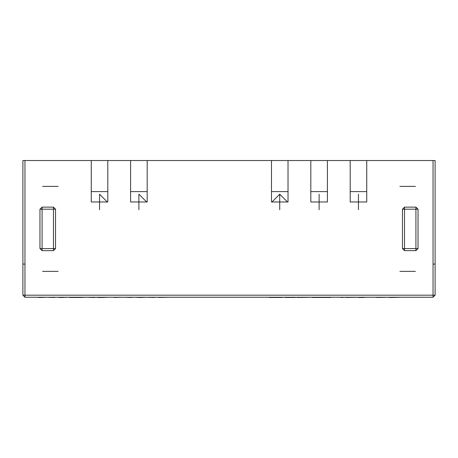 <?xml version="1.0" encoding="UTF-8"?>
<svg xmlns="http://www.w3.org/2000/svg" width="458" height="458" viewBox="0 0 458 458"><rect width="100%" height="100%" fill="white"/><g stroke="black" fill="none" stroke-linecap="round" stroke-linejoin="round"><path stroke-width="0.69" d="M366.744 160.54L350.175 160.54L350.175 191.61L366.744 191.61L366.744 160.54L366.744 191.61L350.175 191.61L350.175 160.54L433.028 160.54L433.028 295.181L435.1 295.181L435.1 160.54L433.028 160.54L435.1 160.54L435.1 295.181L433.028 295.181L433.028 297.253L24.972 297.253L433.028 297.253L435.1 295.181L433.028 297.253L433.028 295.181L24.972 295.181L24.972 297.253L24.972 295.181L22.9 295.181L24.972 297.253L22.9 295.181L24.972 295.181L24.972 160.54L22.9 160.54L22.9 295.181L22.9 160.54L24.972 160.54L24.972 295.181L433.028 295.181L433.028 160.54L366.744 160.54M327.39 160.54L310.816 160.54L310.816 191.61L327.39 191.61L327.39 160.54L327.39 191.61L310.816 191.61L310.816 160.54L350.175 160.54L327.39 160.54M271.462 191.61L288.036 191.61L288.036 160.54L271.462 160.54L271.462 191.61L271.462 160.54L288.036 160.54L288.036 191.61L271.462 191.61L271.462 201.967L288.036 201.967L288.036 191.61L288.036 201.967L271.462 201.967L271.462 191.61M130.61 191.61L147.184 191.61L147.184 160.54L130.61 160.54L130.61 191.61L130.61 160.54L147.184 160.54L147.184 191.61L130.61 191.61L130.61 201.967L147.184 201.967L147.184 191.61L147.184 201.967L130.61 201.967L130.61 191.61M91.257 191.61L107.825 191.61L107.825 160.54L91.257 160.54L91.257 191.61L91.257 160.54L107.825 160.54L107.825 191.61L91.257 191.61L91.257 201.967L107.825 201.967L107.825 191.61L107.825 201.967L91.257 201.967L91.257 191.61M138.894 194.203L138.894 209.735L138.894 194.203L138.894 209.735L138.894 194.203L146.663 201.967M99.541 194.203L99.541 209.735L99.541 194.203L99.541 209.735L99.541 194.203L107.309 201.967M287.515 201.967L279.746 194.203L271.983 201.967M53.454 207.148L55.521 209.22L53.454 207.148L53.454 209.22L55.521 209.22L53.454 209.22L53.454 207.148L42.062 207.148L42.062 209.22L53.454 209.22L53.454 248.574L55.521 248.574L55.521 209.22L55.521 248.574L53.454 248.574L53.454 250.646L55.521 248.574L53.454 250.646L53.454 248.574L42.062 248.574L42.062 207.148L39.989 209.22L42.062 209.22L39.989 209.22L42.062 207.148L53.454 207.148M39.989 248.574L42.062 248.574L42.062 250.646L53.454 250.646L42.062 250.646L42.062 248.574L39.989 248.574L42.062 250.646L39.989 248.574L39.989 209.22L39.989 248.574M402.479 209.22L404.546 207.148L402.479 209.22L404.546 209.22L404.546 207.148L404.546 209.22L402.479 209.22L402.479 248.574L404.546 248.574L404.546 209.22L415.938 209.22L415.938 207.148L404.546 207.148L415.938 207.148L415.938 209.22L418.011 209.22L415.938 207.148L418.011 209.22L415.938 209.22L415.938 248.574L402.479 248.574L404.546 250.646L404.546 248.574L404.546 250.646L402.479 248.574L402.479 209.22M415.938 250.646L415.938 248.574L418.011 248.574L418.011 209.22L418.011 248.574L415.938 248.574L415.938 250.646L418.011 248.574L415.938 250.646L404.546 250.646L415.938 250.646M53.454 209.22L42.062 209.22L42.062 248.574L53.454 248.574L53.454 209.22M404.546 209.22L404.546 248.574L415.938 248.574L415.938 209.22L404.546 209.22M433.028 264.111L435.1 264.111M415.423 186.435L399.886 186.435L415.423 186.435M415.423 271.359L399.886 271.359L415.423 271.359M42.577 271.359L58.114 271.359L42.577 271.359M42.577 186.435L58.114 186.435L42.577 186.435M327.39 201.967L327.39 191.61L327.39 201.967L310.816 201.967L327.39 201.967M310.816 191.61L310.816 201.967L310.816 191.61M366.744 201.967L366.744 191.61L366.744 201.967L350.175 201.967L366.744 201.967M350.175 191.61L350.175 201.967L350.175 191.61M310.816 160.54L288.036 160.54L310.816 160.54M271.462 160.54L147.184 160.54L271.462 160.54M130.61 160.54L107.825 160.54L130.61 160.54M91.257 160.54L24.972 160.54L91.257 160.54M24.972 264.111L22.9 264.111M388.899 297.46L391.275 297.46L388.899 297.253M342.979 297.46L341.027 297.46L342.979 297.46M328.008 297.253L312.396 297.46L330.836 297.46M329.583 297.46L328.506 297.46M297.099 297.46L299.532 297.46L297.099 297.46M282.128 297.46L269.109 297.46L282.128 297.253M391.275 297.46L401.265 297.253L391.275 297.46M375.972 297.253L388.573 297.253L376.785 297.46M345.441 297.253L358.305 297.253L345.887 297.46M299.532 297.253L312.396 297.253L300.242 297.46M284.235 297.253L295.147 297.46L284.956 297.46M358.305 297.46L364.476 297.46L358.305 297.46M157.913 297.253L169.431 297.253L158.594 297.46M154.735 297.46L146.537 297.253L156.138 297.253M142.478 297.253L144.27 297.46L142.478 297.253M138.551 297.46L142.478 297.46L138.551 297.46M140.377 297.46L142.478 297.46M135.751 297.253L137.526 297.46L135.751 297.253M131.812 297.46L124.061 297.253L133.644 297.253M113.756 297.253L122.481 297.253L114.122 297.46M104.252 297.253L106.027 297.46L104.252 297.253M97.52 297.46L104.252 297.46L97.52 297.46M99.3 297.46L104.252 297.46M86.322 297.253L94.829 297.46L86.322 297.253M81.736 297.253L83.522 297.46L81.736 297.253M69.255 297.46L81.736 297.46L69.255 297.46M71.03 297.46L72.513 297.46M74.322 297.46L75.501 297.46M77.276 297.46L78.736 297.46M64.996 297.46L66.668 297.253L64.996 297.46M57.565 297.253L63.736 297.46L58.927 297.46M54.622 297.46L46.424 297.253L56.019 297.253M42.365 297.253L44.151 297.46L42.365 297.253M38.438 297.46L42.365 297.46L38.438 297.46M40.258 297.46L42.365 297.46M358.459 207.663L358.459 196.27L358.459 207.663M358.459 194.203L358.459 209.735L358.459 194.203M99.541 207.663L99.541 196.27L99.541 207.663M279.746 207.663L279.746 196.27L279.746 207.663M279.746 194.203L279.746 209.735L279.746 194.203M138.894 207.663L138.894 196.27L138.894 207.663M319.106 207.663L319.106 196.27L319.106 207.663M319.106 194.203L319.106 209.735L319.106 194.203"/></g></svg>
